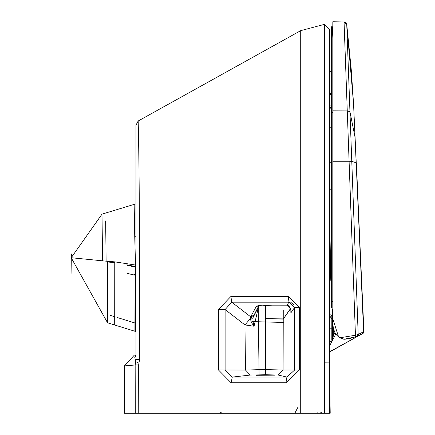 <?xml version="1.0" encoding="UTF-8"?>
<svg xmlns="http://www.w3.org/2000/svg" width="435" height="435" viewBox="0 0 435 435"><rect width="100%" height="100%" fill="white"/><g stroke="black" fill="none" stroke-linecap="round" stroke-linejoin="round"><path stroke-width="0.65" d="M361.893 333.982L329.485 352.051L362.872 333.444L363.932 331.568L358.184 334.461L357.053 336.266L362.572 333.612L363.633 331.731L353.557 103.867L346.738 24.338L346.004 22.462L344.058 21.946L346.738 24.338L346.004 22.462L344.351 21.951M356.347 336.543L355.743 336.772L355.449 335.249L339.98 337.756L344.025 339.284L355.743 336.772L349.506 338.566L357.053 336.266M336.701 335.135L335.113 332.965L333.656 329.317M332.824 161.26L349.087 161.265L355.449 335.249L358.184 334.461L351.774 161.32L349.087 161.265L344.058 21.946L332.824 21.75L332.824 318.85L338.555 336.81L339.98 337.756M333.384 328.088L333.079 326.043M338.218 336.549L336.266 334.629M357.162 336.222L356.363 336.538L357.162 336.222M338.555 336.81L340.431 338.006L338.555 336.81M343.509 339.169L342.448 338.87M345.733 339.148L343.938 339.267M359.729 335.08L361.436 334.221M362.301 333.759L362.79 333.493M353.557 103.867L363.932 331.568L363.633 331.731L356.401 162.907L351.774 161.32L346.738 24.338L351.197 68.991L353.557 103.867L346.738 24.338M350.338 338.387L345.705 339.148M344.025 339.284L340.692 338.142M329.502 315.94L329.502 340.442M127.678 265.426L135.062 267.019M135.062 266.492L126.813 264.79M324.45 362.844L329.485 362.893L330.203 413.25L329.534 413.25L329.485 29.477L324.45 24.442L324.499 413.25L324.086 413.25L324.086 24.442L300.71 30.646L138.172 121.006L135.976 125.16L135.976 359.473L139.591 359.413L138.635 364.927L138.749 413.25L135.285 413.25L138.749 413.25L135.285 413.25L135.165 364.981L135.709 361.632L134.801 357.418L135.666 356.232M135.035 274.681L133.882 274.36M127.254 273.392L135.029 275.219M134.899 322.977L117.037 317.447M133.844 274.289L135.035 274.621M114.753 262.675L109.033 262.12M137.145 413.25L124.47 413.25L124.47 365.889L135.165 364.981L135.339 363.051M219.517 413.25L261.99 413.25M263.73 413.25L300.71 413.25L300.71 30.646M139.591 354.694L139.591 359.413C139.771 244.687 139.298 165.213 138.172 121.006M135.976 331.595L114.699 325.005L114.671 316.713L109.903 315.239M230.865 296.507L288.269 296.523L288.998 302.173L231.773 302.178L230.865 296.507L218.424 309.486L218.43 369.935L231.11 382.784L285.974 382.784L299.367 370L299.34 307.398L294.609 307.463L288.998 302.173L287.008 305.055L262.381 305.022L256.302 306.387L250.69 316.816L231.773 302.178L225.112 309.557L218.424 309.486M288.269 296.523L299.34 307.398M283.256 310.28L283.103 370L299.367 370M290.852 309.432L290.863 312.874L294.609 307.463L294.604 370.049L286.91 377.091L285.974 382.784M265.432 374.742L265.393 369.619L283.103 370L278.177 375.024L265.432 374.742L250.266 375.057L232.285 377.091L231.11 382.784M278.177 375.024L286.91 377.091L232.285 377.091L225.112 369.978L218.43 369.935M290.852 310.073L290.863 312.874L290.966 309.399L287.008 305.055M274.866 375.166L256.052 375.291L274.866 375.166M250.266 375.057L245.498 370.049L225.112 369.978L225.112 309.557L244.959 324.934L250.718 318.143L250.69 316.816L254.067 315.049L258.743 305.903M286.056 305.027L285.73 305.022M262.74 305.022L262.381 305.022M259.227 305.234L256.302 306.387M290.912 311.09L290.662 308.937M290.662 308.154L290.629 308.85L288.883 305.897L287.002 305.174L262.561 305.142L258.743 305.593L259.2 305.234M290.846 308.328L283.37 318.888L290.841 308.11M253.719 315.571L253.523 316.191L250.718 318.143L250.625 319.649L251.414 322.509L254.056 326.234L244.959 324.934L245.498 370.049L259.021 369.668L259.053 374.785M283.359 319.1L265.676 318.659L283.37 318.888M250.625 319.649L252.952 317.784L253.252 316.691M251.414 322.509L252.925 321.253L253.045 317.338M252.952 317.784L259.45 304.995M254.056 326.234L252.925 321.253L255.095 321.655L254.056 326.234M135.97 354.998L134.317 355.139L135.97 354.998L134.317 355.139L124.47 365.889M107.565 322.797L71.193 257.727L107.565 261.315L107.565 322.797L114.699 325.005L114.758 261.854L135.067 264.969L134.915 331.269L135.361 331.405L135.502 265.094L135.976 265.23M135.361 331.405L134.915 331.269L135.067 264.969L135.502 265.094L134.725 236.281L135.976 236.238M107.565 261.315L114.758 261.854M102.6 260.848L101.997 214.15L134.165 204.379L134.214 206.038M105.645 220.904L106.118 261.207M135.976 203.814L134.165 204.379L134.725 236.281M101.997 214.15L71.22 257.721L102.002 214.189L105.39 212.938M139.456 351.121L139.597 352.355L139.45 351.061L139.907 351.018M255.095 321.655L258.232 308.246L259.021 369.668L265.393 369.619L265.649 321.987L255.095 321.655M290.759 302.287L294.19 305.098M241.958 302.178L246.808 302.178M71.22 257.721L102.002 214.189M134.801 357.418L135.976 354.786L135.622 356.33M138.944 363.138L135.709 361.632L135.976 359.473M265.557 305.142L265.513 305.555L272.267 305.147M257.759 308.165L258.232 308.246L258.254 309.676M322.194 413.25L320.872 412.385M322.117 413.25L320.796 412.385M138.749 413.25L324.086 413.25M324.086 24.442L324.45 24.442M324.499 413.25L329.534 413.25L324.499 413.25M329.485 280.385L330.225 280.401L331.383 214.841M331.383 94.384L329.551 94.689L329.485 71.715M329.551 71.715L331.383 71.683M332.824 37.986L332.313 26.801L332.824 26.812L331.383 26.785L331.383 112.486L332.824 112.496M332.509 310.992L332.34 309.399M331.383 307.708L331.383 112.486M332.824 318.806L332.199 309.231M332.438 309.225L332.476 310.139M332.661 314.978L332.677 324.379M331.383 109.397L329.551 106.058L329.551 94.689L331.383 91.937M331.383 162.282L329.551 162.282L329.551 106.058L331.383 105.765M329.551 280.39L329.551 189.796L331.383 189.796M332.824 110.838L347.26 110.92L349.941 111.719L355.139 137.759M332.677 340.094L332.677 336.081M333.297 333.096L333.4 328.191M331.209 340.317L331.209 328.191L332.677 328.191L332.677 316.142L331.209 314.864L331.209 328.191L331.883 328.191M331.209 316.071L331.209 314.864L329.502 314.837M332.677 332.003L332.677 340.246L332.677 328.191L333.297 328.191M329.502 328.191L331.209 328.191M333.297 332.003L333.297 335.771L333.558 334.558L334.912 333.15M333.504 328.191L331.965 328.191L333.504 328.191M109.038 261.935L114.753 262.49M256.09 306.773L259.146 305.468M283.354 322.417L265.649 321.987L265.513 305.555L262.294 305.147M258.232 308.246L258.477 306.816M138.635 364.927L135.165 364.981M317.05 413.25L317.142 412.385M332.895 301.607L331.383 301.585M329.485 189.796L329.485 162.282M329.485 127.216L331.383 127.205M358.266 335.749L360.691 334.607M219.648 413.25L221.197 412.385M362.855 333.455L363.774 332.644M333.645 329.273L333.819 329.904M334.232 331.122L335.113 332.965M356.575 336.456L356.956 336.304M344.058 21.946L332.824 21.75M359.011 335.418L360.62 334.646M362.431 333.688L329.485 351.828L362.355 333.732M362.931 333.411L363.285 333.188M331.856 314.962L332.443 315.424M332.612 315.805L332.677 316.142M332.677 340.246L331.209 341.519L332.677 340.246L333.346 335.407M334.684 333.259L333.389 335.162L334.39 333.449M333.819 334.053L333.422 335.004M335.766 333.977L332.677 339.952L335.766 333.977M329.485 346.14L331.932 341.393L329.485 346.135M297.959 407.198L294.832 413.25L297.959 407.187M329.502 341.546L331.209 341.519M334.727 333.237L333.373 335.227L334.727 333.237M332.824 320.399L329.485 315.505L332.824 320.399M71.074 273.408L71.356 253.926L71.074 273.474M332.509 310.96L332.519 311.281M332.547 312.129L332.579 313.031M332.601 313.776L332.612 314.119M332.617 314.2L332.644 314.978"/></g></svg>
